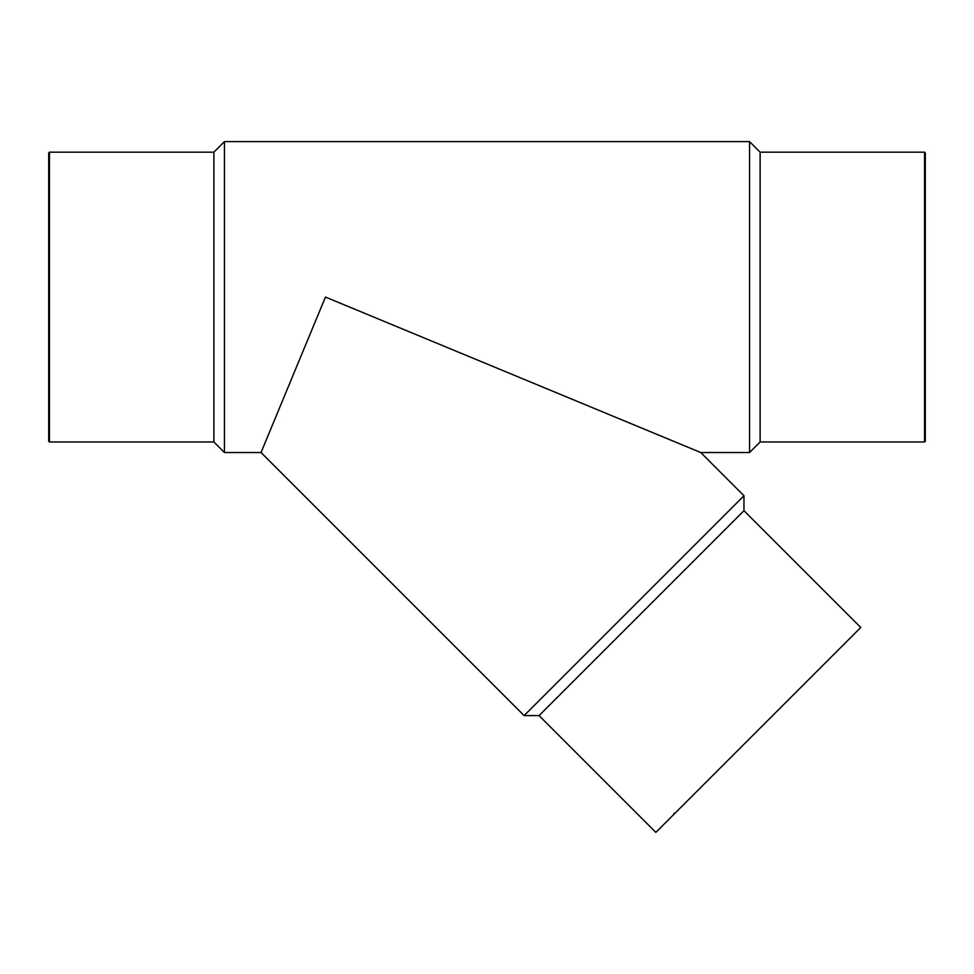 <?xml version="1.0" encoding="UTF-8"?>
<svg xmlns="http://www.w3.org/2000/svg" width="974" height="974" viewBox="0 0 974 974"><rect width="100%" height="100%" fill="white"/><g stroke="black" fill="none" stroke-linecap="round" stroke-linejoin="round"><path stroke-width="1.46" d="M49.431 152.175L49.431 441.965L48.7 441.234L48.7 152.906L49.431 152.175L213.878 152.175L224.446 141.607L749.554 141.607L749.554 452.533L700.769 452.533L743.966 495.742L524.109 715.598L261.044 452.533L325.45 297.07L700.769 452.533M224.446 141.607L224.446 452.533L261.044 452.533M48.7 441.234L48.7 416.312M213.878 152.175L213.878 441.965L224.446 452.533M749.554 141.607L760.122 152.175L760.122 441.965L749.554 452.533M760.122 152.175L924.569 152.175L925.3 152.906L925.3 441.234L924.569 441.965L924.569 152.175M743.966 495.742L743.966 510.693L641.513 613.145L539.06 715.598L524.109 715.598M743.966 510.693L860.773 627.487L655.855 832.393L539.06 715.598M49.431 441.965L213.878 441.965M760.122 441.965L924.569 441.965M673.996 813.241L673.996 814.264"/></g></svg>
